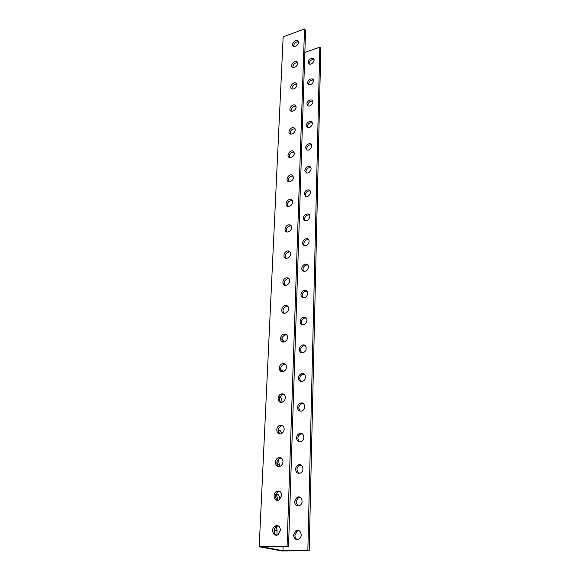 <?xml version="1.0" encoding="UTF-8"?>
<svg xmlns="http://www.w3.org/2000/svg" width="580" height="580" viewBox="0 0 580 580"><rect width="100%" height="100%" fill="white"/><g stroke="black" fill="none" stroke-linecap="round" stroke-linejoin="round"><path stroke-width="0.87" d="M259.188 546.766L287.071 546.106L304.514 29L283.171 36.837L259.188 546.766L282.047 551L309.205 550.442L282.953 550.696L283.098 546.519M274.666 533.549L274.673 528.431M277.385 465.349L277.037 461.462M279.777 401.186L279.364 399.366M279.785 433.912L278.11 430.824M277.668 500.301C277.566 497.749 276.928 495.871 275.754 494.653M304.848 52.41L319.805 47.154L320.812 48.35L309.205 550.442M298.99 530.62L297.141 531.186L294.93 535.376C294.952 537.406 295.713 538.82 297.221 539.625M300.186 497.336L298.323 497.785L295.938 502.019L297.939 505.956M301.325 465.102L299.49 465.435C297.917 466.313 297.062 467.741 296.909 469.713L298.649 473.352M302.412 433.876L300.643 434.101C298.954 434.927 298.026 436.363 297.852 438.415L299.36 441.764M303.449 403.6L301.767 403.724C299.962 404.499 298.961 405.942 298.765 408.066L300.063 411.14M304.435 374.238L302.876 374.281C300.947 374.985 299.875 376.435 299.657 378.631L300.759 381.444M305.377 345.745L303.956 345.716C301.919 346.34 300.774 347.79 300.512 350.066L301.455 352.633M306.276 318.087L305.007 318C302.861 318.543 301.644 319.986 301.353 322.342L302.144 324.677M307.132 291.218L306.022 291.087C303.782 291.544 302.492 292.987 302.165 295.416L302.832 297.533M307.951 265.111L307.008 264.958C304.681 265.321 303.325 266.749 302.949 269.25L303.507 271.164M308.741 239.728L307.951 239.569C305.551 239.83 304.137 241.244 303.717 243.817L304.181 245.543M309.495 215.042L308.864 214.89C306.399 215.057 304.928 216.456 304.464 219.088L304.841 220.639M310.22 191.023L309.727 190.893C307.219 190.965 305.704 192.343 305.189 195.025L305.5 196.424M310.916 167.649L310.554 167.54C308.009 167.526 306.457 168.881 305.892 171.615L306.146 172.862M311.583 144.891L311.344 144.811C308.777 144.71 307.19 146.051 306.581 148.828L306.776 149.93M312.228 122.721L312.105 122.677C309.524 122.503 307.907 123.823 307.248 126.628L307.407 127.607M312.852 101.13L312.823 101.116C310.242 100.876 308.603 102.174 307.9 105.009L308.024 105.865M313.454 80.083C310.894 79.83 309.256 81.12 308.531 83.941L308.625 84.68M314.041 59.559C311.504 59.341 309.872 60.617 309.154 63.401L309.22 64.039M298.584 42.347C297.772 45.283 296.068 46.603 293.465 46.306C290.478 45.131 294.872 39.114 297.634 40.6L298.584 42.347M297.808 63.365C297.032 66.279 295.336 67.621 292.726 67.382C289.587 66.287 293.813 60.088 296.735 61.502L297.808 63.365M297.004 84.941C296.271 87.841 294.596 89.197 291.979 89.023C288.68 88.029 292.712 81.642 295.807 82.962L297.004 84.941M296.177 107.104C295.495 109.975 293.842 111.353 291.225 111.244C287.76 110.374 291.566 103.791 294.836 104.994L296.177 107.104M295.336 129.884C294.691 132.719 293.074 134.118 290.464 134.082C286.832 133.356 290.377 126.563 293.821 127.636L295.336 129.884M294.466 153.294C293.871 156.085 292.284 157.506 289.703 157.55C285.904 156.992 289.137 149.988 292.762 150.909L294.466 153.294M293.567 177.364C293.031 180.104 291.479 181.547 288.934 181.685C284.969 181.315 287.854 174.094 291.653 174.841L293.567 177.364M292.646 202.13C292.153 204.812 290.66 206.27 288.159 206.502C284.04 206.35 286.527 198.918 290.5 199.462C291.907 199.687 292.617 200.571 292.646 202.13M291.696 227.614C291.262 230.231 289.819 231.71 287.375 232.036C283.113 232.123 285.157 224.489 289.304 224.808C290.856 224.968 291.66 225.903 291.696 227.614M290.725 253.851C290.333 256.404 288.949 257.89 286.585 258.317C282.192 258.673 283.758 250.835 288.05 250.901C289.768 250.995 290.66 251.974 290.725 253.851M289.717 280.872C289.369 283.352 288.057 284.852 285.781 285.375C281.278 286.012 282.322 277.994 286.752 277.791C288.644 277.791 289.637 278.82 289.717 280.872M288.688 308.719C288.376 311.119 287.136 312.627 284.961 313.236C280.365 314.186 280.865 306.001 285.404 305.5C287.477 305.399 288.572 306.472 288.688 308.719M287.622 337.43C287.346 339.75 286.179 341.257 284.113 341.954C279.458 343.222 279.379 334.892 284.019 334.08C286.266 333.855 287.47 334.972 287.622 337.43M286.52 367.038C286.281 369.286 285.186 370.787 283.236 371.555C278.538 373.158 277.885 364.697 282.583 363.566C285.012 363.196 286.324 364.356 286.52 367.038M285.382 397.59C285.171 399.758 284.149 401.259 282.322 402.092C277.617 404.028 276.377 395.459 281.119 393.994C283.721 393.472 285.142 394.668 285.382 397.59M284.207 429.135C284.026 431.23 283.076 432.724 281.365 433.608C276.667 435.885 274.855 427.213 279.618 425.423C282.387 424.727 283.917 425.966 284.207 429.135M282.996 461.716C282.837 463.746 281.96 465.225 280.365 466.153C275.696 468.771 273.318 460.005 278.081 457.881C281.01 457.011 282.649 458.287 282.996 461.716M281.75 495.392L279.306 499.786C274.688 502.737 271.774 493.885 276.508 491.434C279.589 490.375 281.336 491.695 281.75 495.392M280.452 530.214L278.197 534.564C273.644 537.848 270.2 528.895 274.906 526.125C278.132 524.864 279.981 526.234 280.452 530.214M319.805 47.154L307.849 550.173M308.125 62.234C308.908 59.356 310.583 58.087 313.149 58.442C316.049 59.66 311.83 65.446 309.104 63.989L308.125 62.234M307.487 82.802C308.234 79.939 309.901 78.655 312.475 78.953C315.52 80.091 311.467 86.05 308.582 84.665L307.487 82.802M306.842 103.9C307.545 101.058 309.191 99.753 311.772 99.992C314.969 101.036 311.112 107.169 308.067 105.879L306.842 103.9M306.175 125.548C306.834 122.735 308.458 121.416 311.032 121.582C314.389 122.51 310.757 128.832 307.552 127.658L306.175 125.548M305.486 147.777C306.102 144.993 307.697 143.651 310.264 143.753C313.773 144.536 310.416 151.061 307.03 150.01L305.486 147.777M304.783 170.6C305.356 167.859 306.914 166.496 309.459 166.511C313.127 167.134 310.068 173.862 306.523 172.971L304.783 170.6M304.065 194.046C304.587 191.356 306.102 189.979 308.611 189.899C312.431 190.341 309.727 197.273 306.008 196.555L304.065 194.046M303.325 218.145C303.797 215.506 305.261 214.107 307.726 213.94C311.692 214.172 309.379 221.299 305.5 220.784C304.087 220.567 303.362 219.689 303.325 218.145M302.557 242.918C302.985 240.345 304.399 238.924 306.805 238.663C310.902 238.663 309.031 245.978 304.993 245.695C303.427 245.536 302.615 244.608 302.557 242.918M301.774 268.395C302.151 265.887 303.507 264.451 305.841 264.096C310.053 263.842 308.661 271.339 304.478 271.302C302.753 271.215 301.854 270.244 301.774 268.395M300.969 294.604C301.303 292.168 302.593 290.725 304.841 290.268C309.154 289.746 308.263 297.41 303.964 297.642C302.071 297.649 301.071 296.634 300.969 294.604M300.135 321.581C300.433 319.225 301.651 317.775 303.797 317.231C308.197 316.412 307.842 324.22 303.442 324.749C301.368 324.858 300.266 323.799 300.135 321.581M299.28 349.363C299.541 347.087 300.687 345.629 302.731 344.998C307.175 343.875 307.385 351.821 302.905 352.647C300.657 352.879 299.454 351.785 299.28 349.363M298.403 377.979C298.627 375.782 299.7 374.325 301.629 373.622C306.11 372.179 306.878 380.233 302.347 381.379C299.925 381.749 298.613 380.618 298.403 377.979M297.496 407.479C297.685 405.348 298.693 403.905 300.498 403.129C304.986 401.367 306.327 409.516 301.76 410.981C299.171 411.51 297.75 410.343 297.496 407.479M296.554 437.885C296.728 435.834 297.656 434.398 299.352 433.564C303.826 431.484 305.718 439.712 301.143 441.503C298.395 442.199 296.866 440.996 296.554 437.885M295.59 469.263C295.742 467.277 296.605 465.849 298.178 464.971C302.615 462.572 305.058 470.873 300.498 472.983C297.598 473.86 295.959 472.62 295.59 469.263M294.596 501.642L296.989 497.393C301.375 494.675 304.34 503.048 299.809 505.47C296.764 506.536 295.024 505.26 294.596 501.642M293.567 535.079L295.778 530.874C300.106 527.843 303.565 536.29 299.077 539.03C295.901 540.277 294.06 538.965 293.567 535.079M293.582 45.892L294.089 46.472M282.953 550.696L263.059 546.991L288.536 546.396L305.58 30.269L304.514 29M276.181 525.596L277.088 530.584L276.914 535.122M278.385 459.179L279.575 466.458M279.647 396.169C281.082 397.322 281.887 399.323 282.047 402.179M281.742 337.937L284.04 341.968M283.714 283.069L285.548 285.389M280.618 369.525L283.294 371.534M278.219 429.599L280.053 430.396L281.88 433.333M276.174 493.696L277.791 494.32C278.937 495.291 279.64 496.973 279.894 499.373M278.24 525.871L276.377 526.459C273.376 529.612 273.361 532.52 276.327 535.195M279.821 491.383L277.95 491.854C274.876 494.733 274.702 497.546 277.428 500.301M281.329 458.026L279.495 458.381C276.341 460.998 276.015 463.724 278.516 466.552M282.772 425.742L281.003 425.995C277.784 428.359 277.305 430.991 279.582 433.891M284.156 394.487L282.482 394.639C279.197 396.763 278.574 399.308 280.626 402.274M285.476 364.211L283.924 364.269C280.575 366.161 279.821 368.619 281.655 371.642M286.738 334.856L285.331 334.849C281.931 336.516 281.046 338.887 282.677 341.961M287.948 306.392L286.694 306.327C283.265 307.777 282.257 310.061 283.678 313.185M289.108 278.77L288.021 278.661C284.562 279.908 283.446 282.112 284.664 285.28M290.217 251.952L289.297 251.829C285.824 252.873 284.606 254.997 285.635 258.202M291.283 225.91L290.529 225.78C287.064 226.635 285.751 228.68 286.592 231.906M292.313 200.607L291.711 200.477C288.26 201.158 286.875 203.123 287.535 206.379M293.299 176.016L292.842 175.899C289.427 176.414 287.97 178.306 288.456 181.569M294.248 152.098L293.93 152.004C290.565 152.373 289.043 154.193 289.362 157.463M295.162 128.825L294.974 128.767C291.66 128.999 290.087 130.746 290.254 134.016M296.054 106.184L295.967 106.154C292.726 106.271 291.109 107.953 291.124 111.215M296.909 84.144C293.741 84.165 292.095 85.789 291.979 89.023M297.736 62.683C294.669 62.698 293.031 64.271 292.813 67.418M298.54 41.774C295.568 41.789 293.937 43.326 293.632 46.378M287.071 546.106L288.536 546.396M277.088 530.584L274.782 530.664M279.647 464.682L277.407 464.863M281.981 370.228L280.836 370.388M279.618 430.164L278.117 430.316M277.095 493.964L276.007 494.022M282.17 370.33L280.88 370.519M280.053 430.396L278.103 430.599M277.791 494.32L275.833 494.435M276.377 526.459L274.906 526.125M277.95 491.854L276.508 491.434M279.495 458.381L278.081 457.881M281.003 425.995L279.618 425.423M282.482 394.639L281.119 393.994M283.924 364.269L282.583 363.566M285.331 334.849L284.019 334.08M286.694 306.327L285.404 305.5M288.021 278.661L286.752 277.791M289.297 251.829L288.05 250.901M290.529 225.78L289.304 224.808M291.711 200.477L290.5 199.462M292.842 175.899L291.653 174.841M293.93 152.004L292.762 150.909M294.974 128.767L293.821 127.636M295.967 106.154L294.836 104.994M296.902 84.129L295.807 82.962M297.707 62.575L296.735 61.502M298.49 41.579L297.634 40.6M313.149 58.442L313.998 59.421M312.475 78.953L313.439 80.025M311.772 99.992L312.823 101.116M311.032 121.582L312.105 122.677M310.264 143.753L311.344 144.811M309.459 166.511L310.554 167.54M308.611 189.899L309.727 190.893M307.726 213.94L308.864 214.89M306.805 238.663L307.951 239.569M305.841 264.096L307.008 264.958M304.841 290.268L306.022 291.087M303.797 317.231L305.007 318M302.731 344.998L303.956 345.716M301.629 373.622L302.876 374.281M300.498 403.129L301.767 403.724M299.352 433.564L300.643 434.101M298.178 464.971L299.49 465.435M296.989 497.393L298.323 497.785M295.778 530.874L297.141 531.186"/></g></svg>
